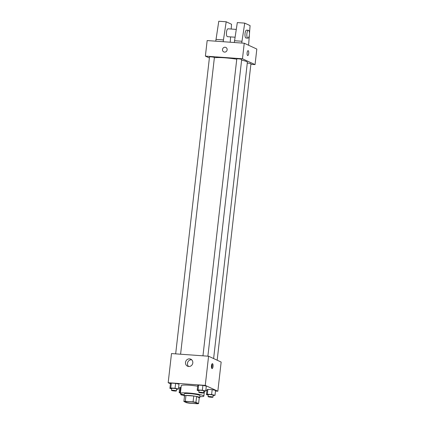 <?xml version="1.0" encoding="UTF-8"?>
<svg xmlns="http://www.w3.org/2000/svg" width="425" height="425" viewBox="0 0 425 425"><rect width="100%" height="100%" fill="white"/><g stroke="black" fill="none" stroke-linecap="round" stroke-linejoin="round"><path stroke-width="0.64" d="M196.796 402.921A5.913 0.696 6.5 0 1 197.11 403.192A5.913 0.696 6.5 0 1 191.16 403.213A5.913 0.696 6.5 0 1 185.364 401.853A5.913 0.696 6.5 0 1 190.32 401.731A5.913 0.696 6.5 0 1 196.796 402.921M193.093 401.859L185.289 401.296A7.629 0.898 6.5 0 0 183.887 401.476L186.532 402.703A7.629 0.898 6.5 0 0 189.38 403.187L197.184 403.75A7.629 0.898 6.5 0 0 198.587 403.569L195.936 402.342A7.629 0.898 6.5 0 0 193.093 401.859L193.758 396.026L185.953 395.462L185.289 401.296M198.587 403.569L199.251 397.736L196.6 396.509L195.936 402.342M183.887 401.476L184.551 395.643A7.629 0.898 6.5 0 1 185.953 395.462M193.758 396.026A7.629 0.898 6.5 0 1 196.6 396.509M199.24 397.842A7.884 0.924 -173.5 0 0 199.729 397.582A7.884 0.924 -173.5 0 0 192.004 395.771A7.884 0.924 -173.5 0 0 184.067 395.797A7.884 0.924 -173.5 0 0 184.492 396.158M184.067 395.797L184.291 393.853A7.884 0.924 6.5 0 1 190.899 393.688A7.884 0.924 6.5 0 1 199.538 395.282A7.884 0.924 6.5 0 1 199.952 395.638L199.729 397.582M184.174 394.883A11.82 1.387 6.5 0 1 180.375 393.407A11.82 1.387 6.5 0 1 190.288 393.162A11.82 1.387 6.5 0 1 203.246 395.547A11.82 1.387 6.5 0 1 203.867 396.084A11.82 1.387 6.5 0 1 199.835 396.668M180.375 393.407L181.262 385.629A11.82 1.387 6.5 0 1 197.662 386.208M180.503 392.286L180.041 392.254L180.593 387.393L179.711 387.823L179.159 392.684L180.428 392.96M176.582 389.369L178.458 389.013L179.015 384.152L175.615 383.414L171.333 383.106L170.452 383.536L169.899 388.397L171.689 388.785M215.491 391.048L217.839 391.218L205.259 385.39L168.178 382.723L170.425 383.764M178.627 387.558L179.685 388.052M205.822 390.352L206.927 390.432M213.132 395.622L215.013 395.266L215.565 390.405L212.165 389.667L207.883 389.358L207.002 389.789L206.449 394.65L208.239 395.038M203.873 391.335L205.753 390.979L206.306 386.118L202.906 385.379L198.624 385.071L197.742 385.502L197.189 390.362L198.98 390.75M168.178 382.723L171.498 353.563L208.579 356.23L221.159 362.058L217.839 391.218M208.579 356.23L205.259 385.39M192.801 362.934A3.873 3.628 114.8 0 1 187.526 366.191A3.873 3.628 114.8 0 1 185.863 361.149A3.873 3.628 114.8 0 1 192.801 362.934M212.532 363.688A2.465 0.818 -85.9 0 1 213.058 366.329A2.465 0.818 -85.9 0 1 212.075 368.576A2.465 0.818 -85.9 0 1 211.438 366.058A2.465 0.818 -85.9 0 1 212.431 363.662A2.465 0.818 -85.9 0 1 212.532 363.688M211.932 364.071A2.465 0.818 -85.9 0 1 211.639 368.098M188.594 366.483A3.873 3.628 114.8 0 1 191.696 359.778M241.613 60.116A17.26 2.029 6.5 0 1 246.463 61.529A17.26 2.029 6.5 0 1 247.371 62.316L213.616 358.562M214.359 57.8A17.26 2.029 6.5 0 1 236.757 59.208M207.878 356.182L241.682 59.479A2.465 0.287 -173.5 0 0 239.27 58.91A2.465 0.287 -173.5 0 0 236.789 58.921L202.959 355.826M247.281 63.097A2.465 0.287 6.5 0 1 250.814 63.654A2.465 0.287 6.5 0 1 250.941 63.766L217.17 360.209M175.668 353.86L209.498 56.955A2.465 0.287 6.5 0 1 211.56 56.902A2.465 0.287 6.5 0 1 214.264 57.402A2.465 0.287 6.5 0 1 214.391 57.513L180.588 354.216M250.883 64.308L255.053 64.605L242.468 58.783L205.387 56.111L209.382 57.959M242.468 58.783L244.242 43.228L256.822 49.056L255.053 64.605M244.242 43.228L207.161 40.561L205.387 56.111M225.091 47.239A2.465 2.306 114.8 0 1 226.907 50.639A2.465 2.306 114.8 0 1 222.578 49.093A2.465 2.306 114.8 0 1 225.091 47.239M225.85 47.435A2.465 2.306 -65.2 0 0 222.578 49.098A2.465 2.306 -65.2 0 0 223.778 51.908M247.738 55.574A2.465 0.818 94.1 0 0 248.699 53.481A2.465 0.818 -85.9 0 1 247.738 55.574A2.465 0.818 -85.9 0 1 247.1 53.056A2.465 0.818 -85.9 0 1 248.094 50.66A2.465 0.818 -85.9 0 1 248.705 53.481A2.465 0.818 94.1 0 0 248.094 50.66M236.263 29.405L228.044 28.81A3.942 1.307 94.1 0 0 226.477 32.401A3.942 1.307 94.1 0 0 227.317 36.63A3.942 1.307 94.1 0 0 227.476 36.672L235.046 37.219M230.207 42.218L230.6 36.895M231.184 29.038L231.54 24.257L226.196 21.781L223.178 41.714M234.303 42.516L237.315 22.583L244.731 23.12L250.081 25.596L249.486 33.586M247.871 38.138L246.017 38.006A3.942 1.307 -85.9 0 1 244.997 33.984A3.942 1.307 -85.9 0 1 246.58 30.148L248.434 30.281A3.942 1.307 -85.9 0 1 249.411 34.792A3.942 1.307 -85.9 0 1 247.871 38.138A3.942 1.307 -85.9 0 1 246.851 34.117A3.942 1.307 -85.9 0 1 248.434 30.281M249.374 35.068L248.588 45.241M241.719 43.047L244.731 23.12M215.762 41.177L218.779 21.25L226.196 21.781M215.964 39.392L223.38 39.923M234.504 40.726L241.921 41.262M205.753 390.979L202.353 390.24L198.071 389.932L197.189 390.362M198.799 392.333L199.022 390.389A2.465 0.287 6.5 0 1 201.089 390.336A2.465 0.287 6.5 0 1 203.788 390.835A2.465 0.287 6.5 0 1 203.915 390.947L203.697 392.891A2.465 0.287 6.5 0 1 201.216 392.902A2.465 0.287 6.5 0 1 198.799 392.333A2.465 0.287 6.5 0 1 200.866 392.28A2.465 0.287 6.5 0 1 203.564 392.78A2.465 0.287 6.5 0 1 203.697 392.891M206.306 386.118L202.906 385.379L202.353 390.24M202.906 385.379L198.624 385.071L198.071 389.932M198.624 385.071L197.742 385.502M178.458 389.013L175.063 388.275L170.781 387.967L169.899 388.397M171.509 390.368L171.732 388.423A2.465 0.287 6.5 0 1 173.798 388.376A2.465 0.287 6.5 0 1 176.497 388.87A2.465 0.287 6.5 0 1 176.625 388.981L176.402 390.926A2.465 0.287 6.5 0 1 173.926 390.936A2.465 0.287 6.5 0 1 171.509 390.368A2.465 0.287 6.5 0 1 173.575 390.32A2.465 0.287 6.5 0 1 176.274 390.814A2.465 0.287 6.5 0 1 176.402 390.926M179.015 384.152L175.615 383.414L175.063 388.275M175.615 383.414L171.333 383.106L170.781 387.967M171.333 383.106L170.452 383.536M215.013 395.266L211.613 394.527L207.331 394.219L206.449 394.65M208.059 396.621L208.282 394.676A2.465 0.287 6.5 0 1 210.348 394.623A2.465 0.287 6.5 0 1 213.047 395.123A2.465 0.287 6.5 0 1 213.175 395.234L212.957 397.178A2.465 0.287 6.5 0 1 210.476 397.189A2.465 0.287 6.5 0 1 208.059 396.621A2.465 0.287 6.5 0 1 210.125 396.567A2.465 0.287 6.5 0 1 212.824 397.067A2.465 0.287 6.5 0 1 212.957 397.178M215.565 390.405L212.165 389.667L211.613 394.527M212.165 389.667L207.883 389.358L207.331 394.219M207.883 389.358L207.002 389.789M180.041 392.254L179.159 392.684M180.593 387.393L179.711 387.823M184.126 395.308A2.465 0.287 6.5 0 1 180.768 394.655A2.465 0.287 6.5 0 1 183.127 394.634M204.404 391.372L203.867 396.084M180.859 393.879L180.768 394.655"/></g></svg>

